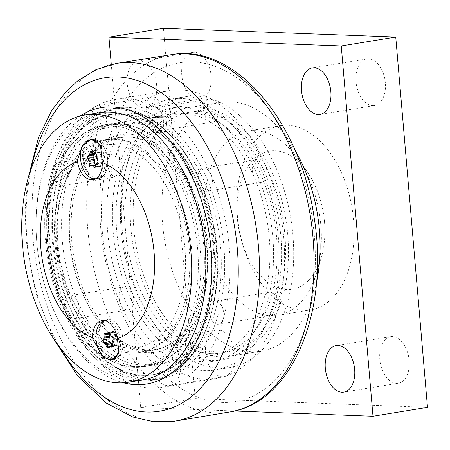 <?xml version="1.0" encoding="UTF-8"?>
<svg xmlns="http://www.w3.org/2000/svg" width="450" height="450" viewBox="0 0 450 450"><rect width="100%" height="100%" fill="white"/><g stroke="black" fill="none" stroke-linecap="round" stroke-linejoin="round"><path stroke-width="0.34" stroke-dasharray="2.25 1.69" d="M237.398 215.618A93.358 57.403 -99.3 0 0 310.522 309.954A93.358 57.403 -99.3 0 0 352.125 208.564A93.358 57.403 -99.3 0 0 280.429 125.674A93.358 57.403 -99.3 0 0 237.398 215.618M204.699 220.961A93.358 57.403 80.7 0 1 247.725 131.017A93.358 57.403 80.7 0 1 297.517 158.243A93.358 57.403 80.7 0 1 320.85 225.354A93.358 57.403 80.7 0 1 316.367 273.645A93.358 57.403 80.7 0 1 277.824 315.293A93.358 57.403 80.7 0 1 204.699 220.961M234.568 411.024L140.698 407.475L111.285 64.429M294.863 149.861A126.034 77.496 -99.3 0 0 220.663 102.33A126.034 77.496 -99.3 0 0 162.574 223.751A126.034 77.496 -99.3 0 0 261.287 351.101A126.034 77.496 -99.3 0 0 316.513 282.437M127.282 83.998A23.586 14.501 80.7 0 1 138.156 61.279A23.586 14.501 80.7 0 1 156.628 85.112A23.586 14.501 80.7 0 1 145.755 107.837A23.586 14.501 80.7 0 1 127.282 83.998M151.093 361.733A23.586 14.501 80.7 0 1 161.966 339.007A23.586 14.501 80.7 0 1 180.439 362.841A23.586 14.501 80.7 0 1 169.566 385.566A23.586 14.501 80.7 0 1 151.093 361.733M385.358 82.8A23.586 14.501 -99.3 0 0 366.879 58.967A23.586 14.501 -99.3 0 0 356.372 84.583A23.586 14.501 -99.3 0 0 374.484 105.525A23.586 14.501 -99.3 0 0 385.358 82.8M211.129 76.213A23.586 14.501 -99.3 0 0 192.651 52.374A23.586 14.501 -99.3 0 0 182.143 77.991A23.586 14.501 -99.3 0 0 200.256 98.933A23.586 14.501 -99.3 0 0 211.129 76.213M234.939 353.942A23.586 14.501 -99.3 0 0 216.461 330.109A23.586 14.501 -99.3 0 0 205.954 355.725A23.586 14.501 -99.3 0 0 224.066 376.661A23.586 14.501 -99.3 0 0 234.939 353.942M409.168 360.529A23.586 14.501 -99.3 0 0 390.69 336.696A23.586 14.501 -99.3 0 0 380.183 362.312A23.586 14.501 -99.3 0 0 398.295 383.254A23.586 14.501 -99.3 0 0 409.168 360.529M163.446 28.271L195.193 398.576L140.698 407.475M195.193 398.576L427.5 407.363M191.498 248.226A107.364 66.015 -99.3 0 0 107.409 139.742A107.364 66.015 -99.3 0 0 63.084 187.639A107.364 66.015 -99.3 0 0 57.926 243.174A107.364 66.015 -99.3 0 0 84.758 320.355A107.364 66.015 -99.3 0 0 142.014 351.664A107.364 66.015 -99.3 0 0 191.498 248.226M71.73 240.919A107.364 66.015 -99.3 0 0 147.645 349.909A107.364 66.015 -99.3 0 0 155.824 349.408A107.364 66.015 -99.3 0 0 203.67 232.808A107.364 66.015 -99.3 0 0 121.213 137.486A107.364 66.015 -99.3 0 0 71.73 240.919M182.863 344.807L173.076 345.757L171.546 345.381L178.459 344.048L185.496 344.183L182.863 344.807M164.649 132.334L167.254 131.428L160.228 131.4L153.304 132.626L164.649 132.334M287.769 234.844A126.034 77.496 -99.3 0 0 189.051 107.488A126.034 77.496 -99.3 0 0 130.961 228.909A126.034 77.496 -99.3 0 0 229.68 356.265A126.034 77.496 -99.3 0 0 287.769 234.844M219.684 352.226A121.365 74.621 -99.3 0 0 228.926 351.658A121.365 74.621 -99.3 0 0 284.085 227.284A121.365 74.621 -99.3 0 0 199.046 111.527A121.365 74.621 -99.3 0 0 189.804 112.095A121.365 74.621 -99.3 0 0 134.651 236.469A121.365 74.621 -99.3 0 0 219.684 352.226M184.961 248.709A102.696 63.141 -99.3 0 0 130.118 148.989A102.696 63.141 -99.3 0 0 62.128 190.761A102.696 63.141 -99.3 0 0 82.862 317.7A102.696 63.141 -99.3 0 0 154.013 341.021A102.696 63.141 -99.3 0 0 184.961 248.709M324.501 221.833A70.02 43.054 -99.3 0 0 307.001 171.501A70.02 43.054 -99.3 0 0 243.743 174.313A70.02 43.054 -99.3 0 0 260.269 275.518A70.02 43.054 -99.3 0 0 321.137 258.053A70.02 43.054 -99.3 0 0 324.501 221.833M99.259 112.691A135.371 83.233 -99.3 0 0 38.931 259.712A135.371 83.233 -99.3 0 0 142.898 379.896M112.106 345.904A1.867 1.147 -99.3 0 0 113.316 346.815A1.867 1.147 -99.3 0 0 113.721 346.607L114.789 345.611A1.867 1.147 80.7 0 1 115.2 345.403A1.867 1.147 80.7 0 1 115.492 345.414L116.831 345.735A1.867 1.147 -99.3 0 0 117.124 345.746A1.867 1.147 -99.3 0 0 117.984 343.963L117.816 341.848A1.867 1.147 80.7 0 1 117.962 340.751L118.62 339.098A1.867 1.147 -99.3 0 0 118.058 336.369L116.82 335.25A1.867 1.147 80.7 0 1 116.263 334.35L115.582 332.376A1.867 1.147 -99.3 0 0 114.272 331.206A1.867 1.147 -99.3 0 0 113.861 331.414L112.793 332.409A1.867 1.147 80.7 0 1 112.388 332.623A1.867 1.147 80.7 0 1 112.095 332.606L110.756 332.291A1.867 1.147 -99.3 0 0 110.464 332.28A1.867 1.147 -99.3 0 0 109.71 333.056M104.681 320.642A19.603 12.054 80.7 0 1 105.075 320.569A19.603 12.054 80.7 0 1 120.313 346.663A19.603 12.054 80.7 0 1 119.098 351.669M114.171 358.813A19.603 12.054 80.7 0 1 98.938 332.719A19.603 12.054 80.7 0 1 107.854 320.113A19.603 12.054 80.7 0 1 118.311 325.834A19.603 12.054 80.7 0 1 123.21 339.924A19.603 12.054 80.7 0 1 123.092 346.213A19.603 12.054 80.7 0 1 122.265 350.066A19.603 12.054 80.7 0 1 115.087 358.605M95.816 164.621A1.867 1.147 -99.3 0 0 96.036 164.649L97.358 164.61A1.867 1.147 80.7 0 1 98.089 164.959L99.293 166.191A1.867 1.147 -99.3 0 0 100.114 166.534A1.867 1.147 -99.3 0 0 100.918 165.583L101.368 163.727A1.867 1.147 80.7 0 1 101.829 162.939L102.949 162.067A1.867 1.147 -99.3 0 0 103.196 159.424L102.33 157.607A1.867 1.147 80.7 0 1 102.054 156.471L101.976 154.361A1.867 1.147 -99.3 0 0 100.597 152.325L99.276 152.364A1.867 1.147 80.7 0 1 98.544 152.016L97.346 150.784A1.867 1.147 -99.3 0 0 96.519 150.441A1.867 1.147 -99.3 0 0 95.715 151.391L95.265 153.242A1.867 1.147 80.7 0 1 95.259 153.259L95.226 153.253M101.576 148.219A19.603 12.054 80.7 0 1 104.186 155.121A19.603 12.054 80.7 0 1 95.918 178.746A19.603 12.054 80.7 0 1 95.524 178.796M93.617 139.494A19.603 12.054 80.7 0 1 102.836 145.311A19.603 12.054 80.7 0 1 106.965 154.665A19.603 12.054 80.7 0 1 107.736 159.401A19.603 12.054 80.7 0 1 106.791 169.543A19.603 12.054 80.7 0 1 98.696 178.29A19.603 12.054 80.7 0 1 84.111 163.215A19.603 12.054 80.7 0 1 92.379 139.59M108.81 359.241L102.206 355.146M111.189 359.297A20.07 12.341 80.7 0 1 98.162 339.053A20.07 12.341 80.7 0 1 107.415 319.714A20.07 12.341 80.7 0 1 118.119 325.569A20.07 12.341 80.7 0 1 123.137 339.998A20.07 12.341 80.7 0 1 122.169 350.381A20.07 12.341 80.7 0 1 113.884 359.336A20.07 12.341 80.7 0 1 113.186 359.415M91.294 139.326A20.07 12.341 80.7 0 1 91.941 139.191A20.07 12.341 80.7 0 1 102.645 145.046A20.07 12.341 80.7 0 1 107.663 159.474A20.07 12.341 80.7 0 1 106.695 169.852A20.07 12.341 80.7 0 1 98.409 178.808A20.07 12.341 80.7 0 1 82.688 158.529A20.07 12.341 80.7 0 1 89.392 140.079M208.069 190.839A11.672 7.178 80.7 0 1 206.994 191.16A11.672 7.178 80.7 0 1 199.322 185.192A11.672 7.178 80.7 0 1 199.356 171.124A131.873 81.079 -99.3 0 0 162.922 126.169A11.672 7.178 80.7 0 1 158.231 130.989A11.672 7.178 80.7 0 1 154.8 130.252A11.672 7.178 80.7 0 1 149.029 117.99A131.873 81.079 -99.3 0 0 127.305 112.686A131.873 81.079 -99.3 0 0 117.264 113.299A131.873 81.079 -99.3 0 0 106.358 116.376A11.672 7.178 80.7 0 1 102.656 128.284A11.672 7.178 80.7 0 1 101.126 128.829A11.672 7.178 80.7 0 1 93.78 123.559A131.873 81.079 -99.3 0 0 64.839 166.039A11.672 7.178 80.7 0 1 67.297 180.197A11.672 7.178 80.7 0 1 62.392 185.692A11.672 7.178 80.7 0 1 59.468 185.22A131.873 81.079 -99.3 0 0 68.968 296.055A11.672 7.178 80.7 0 1 70.043 295.734A11.672 7.178 80.7 0 1 77.715 301.702A11.672 7.178 80.7 0 1 77.676 315.771A131.873 81.079 -99.3 0 0 159.773 373.596A131.873 81.079 -99.3 0 0 212.192 320.856A11.672 7.178 80.7 0 1 209.739 306.697A11.672 7.178 80.7 0 1 214.639 301.202A11.672 7.178 80.7 0 1 217.569 301.674A131.873 81.079 -99.3 0 0 208.069 190.839A131.873 81.079 80.7 0 0 199.356 171.124A11.672 7.178 80.7 0 1 202.005 168.514A137.239 84.381 -99.3 0 0 163.676 121.224A11.672 7.178 -99.3 0 0 157.899 108.692A145.873 89.691 -99.3 0 0 115.009 99.478A145.873 89.691 -99.3 0 0 95.828 106.346A145.873 89.691 -99.3 0 0 53.73 168.148A11.672 7.178 -99.3 0 0 56.323 182.498A137.239 84.381 -99.3 0 0 66.274 298.558A11.672 7.178 -99.3 0 0 66.133 312.801A145.873 89.691 -99.3 0 0 162.028 387.416A145.873 89.691 -99.3 0 0 223.307 318.746A145.873 89.691 -99.3 0 0 210.904 174.094A145.873 89.691 -99.3 0 0 157.899 108.692A11.672 7.178 -99.3 0 0 154.468 107.955A11.672 7.178 -99.3 0 0 149.704 112.995A137.239 84.381 -99.3 0 0 116.398 108.006A137.239 84.381 -99.3 0 0 104.816 111.296A11.672 7.178 80.7 0 1 106.358 116.376A131.873 81.079 80.7 0 0 93.78 123.559A11.672 7.178 80.7 0 1 92.171 118.519A137.239 84.381 -99.3 0 0 61.729 163.209A11.672 7.178 -99.3 0 0 58.635 162.658A11.672 7.178 -99.3 0 0 53.73 168.148A145.873 89.691 -99.3 0 0 66.133 312.801A11.672 7.178 -99.3 0 0 73.806 318.769A11.672 7.178 -99.3 0 0 75.032 318.381A137.239 84.381 -99.3 0 0 150.182 379.536A137.239 84.381 -99.3 0 0 160.639 378.894A137.239 84.381 -99.3 0 0 215.308 323.685A11.672 7.178 -99.3 0 0 218.402 324.236A11.672 7.178 -99.3 0 0 223.307 318.746A11.672 7.178 -99.3 0 0 220.714 304.402A137.239 84.381 -99.3 0 0 210.763 188.336A11.672 7.178 -99.3 0 0 210.904 174.094A11.672 7.178 -99.3 0 0 203.231 168.126A11.672 7.178 -99.3 0 0 202.005 168.514A137.239 84.381 -99.3 0 1 210.763 188.336A11.672 7.178 80.7 0 1 208.069 190.839M209.739 306.697A122.535 75.341 -99.3 0 0 199.322 185.192A122.535 75.341 -99.3 0 0 154.8 130.252A122.535 75.341 -99.3 0 0 118.766 122.513A122.535 75.341 -99.3 0 0 102.656 128.284A122.535 75.341 -99.3 0 0 67.297 180.197A122.535 75.341 -99.3 0 0 77.715 301.702A122.535 75.341 -99.3 0 0 158.265 364.382A122.535 75.341 -99.3 0 0 209.739 306.697M143.19 375.277A131.873 81.079 80.7 0 1 50.794 249.508A131.873 81.079 80.7 0 1 110.722 114.367A131.873 81.079 80.7 0 1 120.769 113.749A131.873 81.079 80.7 0 1 213.159 239.524A131.873 81.079 80.7 0 1 153.231 374.664A131.873 81.079 80.7 0 1 143.19 375.277M59.468 185.22A131.873 81.079 80.7 0 1 64.839 166.039A11.672 7.178 80.7 0 0 61.729 163.209A137.239 84.381 -99.3 0 0 56.323 182.498A11.672 7.178 80.7 0 0 59.468 185.22M77.676 315.771A131.873 81.079 80.7 0 1 68.968 296.055A11.672 7.178 80.7 0 0 66.274 298.558A137.239 84.381 -99.3 0 0 75.032 318.381A11.672 7.178 80.7 0 0 77.676 315.771M217.569 301.674A131.873 81.079 80.7 0 1 212.192 320.856A11.672 7.178 80.7 0 0 215.308 323.685A137.239 84.381 -99.3 0 0 220.714 304.402A11.672 7.178 80.7 0 0 217.569 301.674M149.029 117.99A131.873 81.079 80.7 0 1 162.922 126.169A11.672 7.178 80.7 0 0 163.676 121.224A137.239 84.381 -99.3 0 0 149.704 112.995A11.672 7.178 80.7 0 0 149.029 117.99M127.536 136.817A107.831 66.302 -99.3 0 0 119.323 137.323A107.831 66.302 -99.3 0 0 74.801 185.428A107.831 66.302 -99.3 0 0 96.57 318.718A107.831 66.302 -99.3 0 0 145.868 350.668A107.831 66.302 -99.3 0 0 154.08 350.168A107.831 66.302 -99.3 0 0 203.085 239.664A107.831 66.302 -99.3 0 0 127.536 136.817M147.881 352.688A110.166 67.736 -99.3 0 0 193.798 192.482A110.166 67.736 -99.3 0 0 75.279 183.87A110.166 67.736 -99.3 0 0 97.521 320.046A110.166 67.736 -99.3 0 0 147.881 352.688M113.001 139.191A107.831 66.302 -99.3 0 0 104.788 139.697A107.831 66.302 -99.3 0 0 55.783 250.2A107.831 66.302 -99.3 0 0 131.332 353.042A107.831 66.302 -99.3 0 0 139.545 352.536A107.831 66.302 -99.3 0 0 188.55 242.032A107.831 66.302 -99.3 0 0 113.001 139.191M142.464 375.396A131.873 81.079 80.7 0 1 50.068 249.626A131.873 81.079 80.7 0 1 109.997 114.486A131.873 81.079 80.7 0 1 120.043 113.873A131.873 81.079 80.7 0 1 212.434 239.642A131.873 81.079 80.7 0 1 152.505 374.782A131.873 81.079 80.7 0 1 142.464 375.396M141.57 364.984A121.365 74.621 -99.3 0 0 150.812 364.416A121.365 74.621 -99.3 0 0 205.965 240.041A121.365 74.621 -99.3 0 0 120.932 124.284A121.365 74.621 -99.3 0 0 111.69 124.853A121.365 74.621 -99.3 0 0 56.537 249.227A121.365 74.621 -99.3 0 0 141.57 364.984M132.486 366.469A121.365 74.621 -99.3 0 0 141.727 365.901A121.365 74.621 -99.3 0 0 196.886 241.521A121.365 74.621 -99.3 0 0 111.853 125.769A121.365 74.621 -99.3 0 0 102.606 126.337A121.365 74.621 -99.3 0 0 47.453 250.712A121.365 74.621 -99.3 0 0 132.486 366.469M104.816 111.296A137.239 84.381 -99.3 0 0 92.171 118.519A11.672 7.178 -99.3 0 1 95.828 106.346A11.672 7.178 -99.3 0 1 97.363 105.795A11.672 7.178 -99.3 0 1 104.816 111.296M142.554 380.779A137.239 84.381 -99.3 0 0 153.006 380.137A137.239 84.381 -99.3 0 0 214.166 231.092A137.239 84.381 -99.3 0 0 108.771 109.249A137.239 84.381 -99.3 0 0 45.517 241.464A137.239 84.381 -99.3 0 0 142.554 380.779M117.495 114.283A131.873 81.079 80.7 0 1 209.891 240.058A131.873 81.079 80.7 0 1 149.963 375.199A131.873 81.079 80.7 0 1 139.916 375.812A131.873 81.079 80.7 0 1 47.526 250.042A131.873 81.079 80.7 0 1 107.454 114.902A131.873 81.079 80.7 0 1 117.495 114.283M139.123 366.559A122.535 75.341 80.7 0 1 53.274 249.688A122.535 75.341 80.7 0 1 108.956 124.116A122.535 75.341 80.7 0 1 118.294 123.542A122.535 75.341 80.7 0 1 204.143 240.412A122.535 75.341 80.7 0 1 148.455 365.979A122.535 75.341 80.7 0 1 139.123 366.559M113.569 124.312A122.535 75.341 80.7 0 1 199.417 241.183A122.535 75.341 80.7 0 1 143.736 366.756A122.535 75.341 80.7 0 1 134.404 367.329A122.535 75.341 80.7 0 1 48.549 250.459A122.535 75.341 80.7 0 1 104.237 124.886A122.535 75.341 80.7 0 1 113.569 124.312M132.21 292.804A122.535 75.341 -99.3 0 0 212.766 355.478A122.535 75.341 -99.3 0 0 264.24 297.799A122.535 75.341 -99.3 0 0 253.822 176.293A122.535 75.341 -99.3 0 0 209.301 121.354A122.535 75.341 -99.3 0 0 173.267 113.614A122.535 75.341 -99.3 0 0 157.157 119.385A122.535 75.341 -99.3 0 0 121.793 171.298A122.535 75.341 -99.3 0 0 132.21 292.804A11.672 7.178 80.7 0 1 133.307 303.998A128.368 78.93 -99.3 0 0 213.705 361.238A128.368 78.93 -99.3 0 0 265.061 308.981A11.672 7.178 80.7 0 1 264.24 297.799A11.672 7.178 80.7 0 1 269.139 292.303A11.672 7.178 80.7 0 1 269.752 292.247A128.368 78.93 -99.3 0 0 260.325 182.295A11.672 7.178 80.7 0 1 253.822 176.293A11.672 7.178 80.7 0 1 252.731 165.099A128.368 78.93 -99.3 0 0 216.084 119.886A11.672 7.178 80.7 0 1 212.732 122.091A11.672 7.178 80.7 0 1 209.301 121.354A11.672 7.178 80.7 0 1 203.963 112.748A128.368 78.93 -99.3 0 0 182.104 107.258A128.368 78.93 -99.3 0 0 172.328 107.854A128.368 78.93 -99.3 0 0 161.049 111.122A11.672 7.178 80.7 0 1 157.157 119.385A11.672 7.178 80.7 0 1 155.621 119.931A11.672 7.178 80.7 0 1 150.075 117.388A128.368 78.93 -99.3 0 0 120.971 160.116A128.368 78.93 -99.3 0 0 116.28 176.85A128.368 78.93 -99.3 0 0 125.707 286.796A11.672 7.178 80.7 0 1 132.21 292.804M185.265 359.021L177.452 359.291L172.834 360.433L174.369 360.799L179.032 360.557L185.912 359.55L186.784 359.235L185.265 359.021M163.356 117.259L152.016 117.574L158.934 116.342L165.966 116.376L163.356 117.259M121.793 171.298A11.672 7.178 80.7 0 1 116.893 176.794A11.672 7.178 80.7 0 1 116.28 176.85A11.672 7.178 80.7 0 1 110.818 173.593A11.672 7.178 80.7 0 1 108.231 159.249A11.672 7.178 80.7 0 1 113.13 153.754A11.672 7.178 80.7 0 1 116.229 154.311A11.672 7.178 80.7 0 1 120.971 160.116A11.672 7.178 80.7 0 1 121.793 171.298M211.326 353.593A121.365 74.621 -99.3 0 0 220.573 353.025A121.365 74.621 -99.3 0 0 275.726 228.645A121.365 74.621 -99.3 0 0 190.693 112.894A121.365 74.621 -99.3 0 0 181.446 113.462A121.365 74.621 -99.3 0 0 126.293 237.836A121.365 74.621 -99.3 0 0 211.326 353.593M211.922 360.534A128.368 78.93 -99.3 0 0 221.698 359.933A128.368 78.93 -99.3 0 0 280.035 228.381A128.368 78.93 -99.3 0 0 190.097 105.947A128.368 78.93 -99.3 0 0 180.321 106.549A128.368 78.93 -99.3 0 0 121.984 238.101A128.368 78.93 -99.3 0 0 211.922 360.534M125.707 286.796A128.368 78.93 -99.3 0 0 133.307 303.998A11.672 7.178 80.7 0 1 129.532 309.482A137.239 84.381 -99.3 0 0 204.683 370.637A137.239 84.381 -99.3 0 0 215.134 369.99A137.239 84.381 -99.3 0 0 269.809 314.786A11.672 7.178 80.7 0 1 265.061 308.981A128.368 78.93 -99.3 0 0 269.752 292.247A11.672 7.178 80.7 0 1 275.214 295.498A137.239 84.381 -99.3 0 0 265.264 179.438A11.672 7.178 80.7 0 1 261.495 182.261A11.672 7.178 80.7 0 1 260.325 182.295A128.368 78.93 -99.3 0 0 252.731 165.099A11.672 7.178 80.7 0 1 256.506 159.615A137.239 84.381 -99.3 0 0 218.177 112.32A11.672 7.178 80.7 0 1 216.084 119.886A128.368 78.93 -99.3 0 0 203.963 112.748A11.672 7.178 80.7 0 1 204.204 104.096A137.239 84.381 -99.3 0 0 170.899 99.101A137.239 84.381 -99.3 0 0 159.317 102.397A11.672 7.178 80.7 0 1 161.049 111.122A128.368 78.93 -99.3 0 0 150.075 117.388A11.672 7.178 80.7 0 1 146.666 109.614A137.239 84.381 -99.3 0 0 116.229 154.311A137.239 84.381 -99.3 0 0 110.818 173.593A137.239 84.381 -99.3 0 0 120.769 289.659A11.672 7.178 80.7 0 1 124.538 286.836A11.672 7.178 80.7 0 1 125.707 286.796M150.328 97.448A11.672 7.178 80.7 0 1 151.864 96.896A11.672 7.178 80.7 0 1 159.317 102.397A137.239 84.381 -99.3 0 0 146.666 109.614A11.672 7.178 80.7 0 1 150.328 97.448A145.873 89.691 -99.3 0 0 108.231 159.249A145.873 89.691 -99.3 0 0 120.628 303.902A11.672 7.178 80.7 0 1 120.769 289.659A137.239 84.381 -99.3 0 0 129.532 309.482A11.672 7.178 80.7 0 1 128.301 309.87A11.672 7.178 80.7 0 1 120.628 303.902A145.873 89.691 -99.3 0 0 216.529 378.517A145.873 89.691 -99.3 0 0 277.802 309.848A11.672 7.178 80.7 0 1 272.903 315.338A11.672 7.178 80.7 0 1 269.809 314.786A137.239 84.381 -99.3 0 0 275.214 295.498A11.672 7.178 80.7 0 1 277.802 309.848A145.873 89.691 -99.3 0 0 265.404 165.195A11.672 7.178 80.7 0 1 265.264 179.438A137.239 84.381 -99.3 0 0 256.506 159.615A11.672 7.178 80.7 0 1 257.732 159.227A11.672 7.178 80.7 0 1 265.404 165.195A145.873 89.691 -99.3 0 0 212.4 99.793A11.672 7.178 80.7 0 1 218.177 112.32A137.239 84.381 -99.3 0 0 204.204 104.096A11.672 7.178 80.7 0 1 208.969 99.056A11.672 7.178 80.7 0 1 212.4 99.793A145.873 89.691 -99.3 0 0 169.504 90.579A145.873 89.691 -99.3 0 0 150.328 97.448M79.869 116.123A140.04 86.102 -99.3 0 0 39.009 259.701A140.04 86.102 -99.3 0 0 123.424 382.815M195.885 96.086A137.239 84.381 -99.3 0 0 185.428 96.728A137.239 84.381 -99.3 0 0 123.064 237.369A137.239 84.381 -99.3 0 0 219.218 368.263A137.239 84.381 -99.3 0 0 229.669 367.616A137.239 84.381 -99.3 0 0 292.039 226.98A137.239 84.381 -99.3 0 0 195.885 96.086M110.756 332.291L105.193 333.197M108.163 347.512L113.721 346.607M114.789 345.611L109.232 346.517M112.297 345.938L115.492 345.414M112.427 344.874L117.984 343.963M116.831 345.735L111.836 346.551M112.494 337.275L118.058 336.369M118.62 339.098L113.062 340.003M116.82 335.25L111.257 336.156M112.399 341.657L117.962 340.751M117.816 341.848L112.258 342.754M110.706 335.256L116.263 334.35M109.164 332.184L113.861 331.414M115.582 332.376L110.025 333.281M112.793 332.409L109.851 332.893M106.538 333.517L112.095 332.606M95.636 165.358L98.089 164.959M97.358 164.61L95.754 164.874M99.293 166.191L95.231 166.854M95.355 166.494L100.918 165.583M101.368 163.727L95.811 164.638M96.266 163.845L101.829 162.939M97.639 160.329L103.196 159.424M102.949 162.067L97.386 162.973M95.034 153.231L100.597 152.325M101.976 154.361L96.413 155.267M99.276 152.364L93.718 153.27M96.497 157.376L102.054 156.471M102.33 157.607L96.772 158.513M92.987 152.927L98.544 152.016M92.07 151.987L95.715 151.391M97.346 150.784L91.783 151.689M143.528 379.215A135.838 83.52 -99.3 0 0 216.478 247.714A135.838 83.52 -99.3 0 0 120.431 109.817A135.838 83.52 -99.3 0 0 47.475 241.318A135.838 83.52 -99.3 0 0 143.528 379.215M60.103 347.799A168.964 103.888 80.7 0 1 27.073 240.508A168.964 103.888 80.7 0 1 30.977 169.464M115.836 63.506A181.249 111.442 -99.3 0 0 32.974 238.005A181.249 111.442 -99.3 0 0 174.257 421.256M230.737 411.823A181.046 111.319 80.7 0 1 87.756 229.084A181.046 111.319 80.7 0 1 172.367 54.484M100.733 228.133A171.714 105.576 -99.3 0 0 222.148 402.446A171.714 105.576 -99.3 0 0 314.37 236.216A171.714 105.576 -99.3 0 0 192.954 61.903A171.714 105.576 -99.3 0 0 100.733 228.133M277.824 315.293L310.522 309.954M247.725 131.017L280.429 125.674M366.879 58.967L312.384 67.866M374.484 105.525L319.989 114.424M192.651 52.374L138.156 61.279M200.256 98.933L145.755 107.837M216.461 330.109L161.966 339.007M224.066 376.661L169.566 385.566M390.69 336.696L336.195 345.594M398.295 383.254L343.794 392.152M121.213 137.486L107.409 139.742M155.824 349.408L142.014 351.664M82.862 317.7L84.758 320.355M62.128 190.761L63.084 187.639M307.001 171.501L297.517 158.243M321.137 258.053L316.367 273.645M220.663 102.33L189.051 107.488M261.287 351.101L229.68 356.265M104.906 333.186L110.464 332.28M107.758 347.726L113.316 346.815M112.32 345.87L115.2 345.403M111.566 346.652L117.124 345.746M108.714 332.117L114.272 331.206M109.918 333.022L112.388 332.623M105.075 320.569L107.854 320.113M94.556 167.439L100.114 166.534M90.962 151.352L96.519 150.441M95.918 178.746L98.696 178.29M107.415 319.714L101.964 320.603M113.884 359.336L112.596 359.544M91.941 139.191L90.647 139.399M98.409 178.808L92.959 179.702M106.791 169.543L106.695 169.852M122.265 350.066L122.169 350.381M117.264 113.299L110.722 114.367M159.773 373.596L153.231 374.664M96.57 318.718L97.521 320.046M74.801 185.428L75.279 183.87M119.323 137.323L104.788 139.697M154.08 350.168L139.545 352.536M111.69 124.853L102.606 126.337M150.812 364.416L141.727 365.901M160.639 378.894L153.006 380.137C201.966 374.383 230.968 292.168 211.787 216.309C197.274 150.328 150.384 101.07 108.771 109.249L116.398 108.006M149.963 375.199L152.505 374.782M107.454 114.902L109.997 114.486M143.736 366.756L148.455 365.979M104.237 124.886L108.956 124.116M212.766 355.478L158.265 364.382M173.267 113.614L118.766 122.513M152.016 117.574L153.304 132.626M165.966 116.376L167.259 131.428M171.546 345.381L172.834 360.433M185.496 344.183L186.789 359.235M189.804 112.095L181.446 113.462M228.926 351.658L220.573 353.025M180.321 106.549L172.328 107.854M221.698 359.933L213.705 361.238M113.13 153.754L58.635 162.658M151.864 96.896L97.363 105.795M212.732 122.091L158.231 130.989M261.495 182.261L206.994 191.16M272.903 315.338L218.402 324.236M124.538 286.836L70.043 295.734M116.893 176.794L62.392 185.692M155.621 119.931L101.126 128.829M169.504 90.579L115.009 99.478M208.969 99.056L154.468 107.955M257.732 159.227L203.231 168.126M269.139 292.303L214.639 301.202M128.301 309.87L73.806 318.769M27.748 179.769L25.189 209.419L26.094 240.024L35.404 291.577L53.764 339.058M216.529 378.517L162.028 387.416M185.428 96.728L170.899 99.101M229.669 367.616L215.134 369.99"/><path stroke-width="0.67" d="M111.285 64.429L108.951 37.17L341.257 45.956L372.999 416.261L234.568 411.024M316.513 282.437A126.034 77.496 -99.3 0 0 319.376 229.68A126.034 77.496 -99.3 0 0 294.863 149.861M301.511 90.591A23.586 14.501 80.7 0 1 312.384 67.866A23.586 14.501 80.7 0 1 330.857 91.699A23.586 14.501 80.7 0 1 319.989 114.424A23.586 14.501 80.7 0 1 301.511 90.591M325.322 368.319A23.586 14.501 80.7 0 1 336.195 345.594A23.586 14.501 80.7 0 1 354.668 369.428A23.586 14.501 80.7 0 1 343.794 392.152A23.586 14.501 80.7 0 1 325.322 368.319M341.257 45.956L395.752 37.057L427.5 407.363L372.999 416.261M395.752 37.057L163.446 28.271L108.951 37.17M128.531 382.241L142.898 379.896A135.371 83.233 -99.3 0 0 205.29 249.48A135.371 83.233 -99.3 0 0 99.259 112.691L84.892 115.043A135.371 83.233 80.7 0 1 190.924 251.826A135.371 83.233 80.7 0 1 128.531 382.241A135.371 83.233 80.7 0 1 22.5 245.458A135.371 83.233 80.7 0 1 84.892 115.043M109.851 332.893L107.235 333.321A1.867 1.147 80.7 0 1 106.83 333.529A1.867 1.147 80.7 0 1 106.538 333.517L105.193 333.197A1.867 1.147 -99.3 0 0 104.906 333.186A1.867 1.147 -99.3 0 0 104.04 334.963L109.603 334.058A1.867 1.147 -99.3 0 1 109.71 333.056M112.106 345.904A1.867 1.147 -99.3 0 1 112.005 345.645L111.324 343.671A1.867 1.147 80.7 0 0 110.767 342.776L109.53 341.651A1.867 1.147 -99.3 0 1 108.968 338.923L109.626 337.269A1.867 1.147 80.7 0 0 109.766 336.178L109.603 334.058M109.766 336.178L104.209 337.084L104.04 334.963M104.209 337.084A1.867 1.147 80.7 0 1 104.068 338.181L109.626 337.269M108.968 338.923L103.404 339.834A1.867 1.147 -99.3 0 0 103.972 342.562L109.53 341.651M103.404 339.834L104.068 338.181M110.767 342.776L105.21 343.682A1.867 1.147 80.7 0 1 105.767 344.582L111.324 343.671M112.005 345.645L106.448 346.556L105.767 344.582M119.098 351.669A19.603 12.054 80.7 0 1 111.392 359.269A19.603 12.054 80.7 0 1 96.159 333.174A19.603 12.054 80.7 0 1 104.681 320.642M107.235 333.321L108.304 332.325L109.164 332.184M111.836 346.551L111.274 346.641A1.867 1.147 -99.3 0 0 111.566 346.652A1.867 1.147 -99.3 0 0 112.427 344.874L112.258 342.754A1.867 1.147 80.7 0 1 112.399 341.657L113.062 340.003A1.867 1.147 -99.3 0 0 112.494 337.275L111.257 336.156A1.867 1.147 80.7 0 1 110.706 335.256L110.025 333.281A1.867 1.147 -99.3 0 0 108.714 332.117A1.867 1.147 -99.3 0 0 108.304 332.325M111.274 346.641L109.929 346.32L112.297 345.938M106.448 346.556A1.867 1.147 -99.3 0 0 107.758 347.726A1.867 1.147 -99.3 0 0 108.163 347.512L109.232 346.517A1.867 1.147 80.7 0 1 109.642 346.309A1.867 1.147 80.7 0 1 109.929 346.32M105.21 343.682L103.972 342.562M115.087 358.605A19.603 12.054 80.7 0 1 114.171 358.813L111.392 359.269M93.684 154.907L88.127 155.818A1.867 1.147 -99.3 0 0 87.879 158.462L93.437 157.551A1.867 1.147 -99.3 0 1 93.684 154.907L94.804 154.035A1.867 1.147 80.7 0 0 95.259 153.259M95.816 164.621A1.867 1.147 -99.3 0 1 94.657 162.613L94.579 160.504A1.867 1.147 80.7 0 0 94.303 159.368L93.437 157.551M94.303 159.368L88.746 160.273L87.879 158.462M88.746 160.273A1.867 1.147 80.7 0 1 89.021 161.415L94.579 160.504M94.657 162.613L89.1 163.524A1.867 1.147 -99.3 0 0 90.478 165.555L95.799 164.689M89.1 163.524L89.021 161.415M95.754 164.874L91.8 165.516A1.867 1.147 80.7 0 1 92.531 165.864L95.636 165.358M95.231 166.854L93.729 167.102L92.531 165.864M95.524 178.796A19.603 12.054 80.7 0 1 81.332 163.671A19.603 12.054 80.7 0 1 89.595 140.046A19.603 12.054 80.7 0 1 101.576 148.219M88.127 155.818L89.246 154.946L94.804 154.035M95.226 153.253L89.702 154.153A1.867 1.147 80.7 0 1 89.246 154.946M89.702 154.153L90.157 152.297L92.07 151.987M93.729 167.102A1.867 1.147 -99.3 0 0 94.556 167.439A1.867 1.147 -99.3 0 0 95.355 166.494L95.811 164.638A1.867 1.147 80.7 0 1 96.266 163.845L97.386 162.973A1.867 1.147 -99.3 0 0 97.639 160.329L96.772 158.513A1.867 1.147 80.7 0 1 96.497 157.376L96.413 155.267A1.867 1.147 -99.3 0 0 95.034 153.231L93.718 153.27A1.867 1.147 80.7 0 1 92.987 152.927L91.783 151.689A1.867 1.147 -99.3 0 0 90.962 151.352A1.867 1.147 -99.3 0 0 90.157 152.297M91.8 165.516L90.478 165.555M89.595 140.046L92.379 139.59A19.603 12.054 80.7 0 1 93.617 139.494M102.206 355.146L93.172 339.868L92.604 337.753A20.07 12.341 80.7 0 1 101.964 320.603A20.07 12.341 80.7 0 1 117.422 338.687L118.924 352.558L112.596 359.539L108.81 359.241M113.186 359.415A20.07 12.341 80.7 0 1 111.189 359.297M77.692 159.345L82.164 145.98L90.647 139.404L96.142 140.558L100.519 145.665L102.324 162.557A20.07 12.341 80.7 0 1 92.959 179.702A20.07 12.341 80.7 0 1 77.501 161.618L77.692 159.345M89.392 140.079A20.07 12.341 80.7 0 1 91.294 139.326M117.422 338.687A91.024 55.969 -99.3 0 0 154.086 252.292A91.024 55.969 -99.3 0 0 102.324 162.557M77.501 161.618A91.024 55.969 -99.3 0 0 40.837 248.012A91.024 55.969 -99.3 0 0 92.604 337.753M123.424 382.815A140.04 86.102 -99.3 0 0 135.889 384.688A140.04 86.102 -99.3 0 0 211.101 249.114A140.04 86.102 -99.3 0 0 112.078 106.954A140.04 86.102 -99.3 0 0 79.869 116.123M30.977 169.464A168.964 103.888 80.7 0 1 117.816 76.933A168.964 103.888 80.7 0 1 237.285 248.456A168.964 103.888 80.7 0 1 146.542 412.031A168.964 103.888 80.7 0 1 60.103 347.799M53.764 339.058L77.676 375.986L106.492 403.183L132.694 416.964L153.416 421.729L174.257 421.256A181.249 111.442 -99.3 0 0 257.372 235.963A181.249 111.442 -99.3 0 0 130.314 62.544A181.249 111.442 -99.3 0 0 115.836 63.506L95.974 69.666L77.878 80.73L65.346 92.402L51.531 110.835L38.441 137.762L27.748 179.769M230.726 411.823C293.276 402.024 329.85 308.959 313.926 216.276C300.358 122.186 235.485 43.718 172.367 54.484A181.046 111.319 80.7 0 1 184.989 53.814A181.046 111.319 80.7 0 1 311.721 225.529A181.046 111.319 80.7 0 1 230.737 411.823L174.257 421.256M109.642 346.309L112.32 345.87M106.83 333.529L109.918 333.022M172.367 54.484L115.836 63.506"/></g></svg>
